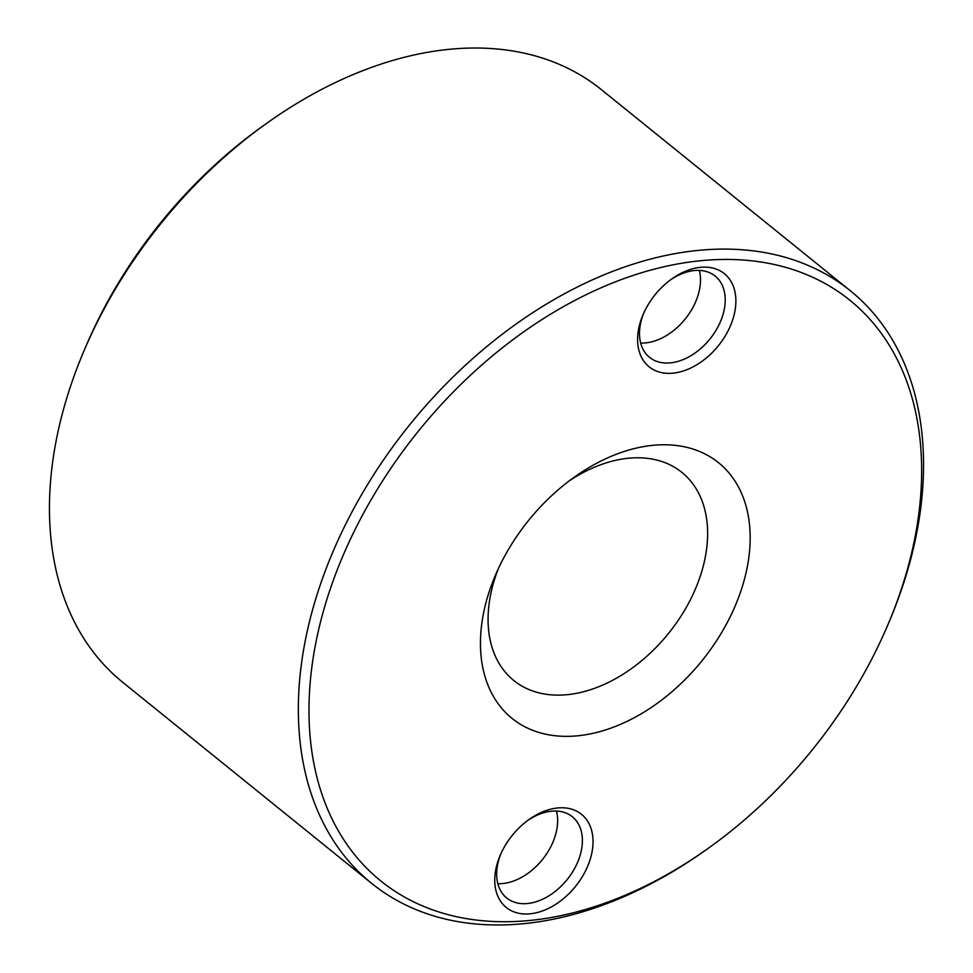 <?xml version="1.0" encoding="UTF-8"?>
<svg xmlns="http://www.w3.org/2000/svg" width="973" height="973" viewBox="0 0 973 973"><rect width="100%" height="100%" fill="white"/><g stroke="black" fill="none" stroke-linecap="round" stroke-linejoin="round"><path stroke-width="1.46" d="M744.613 578.631A164.34 111.542 -51.1 0 1 576.928 735.868A164.34 111.542 -51.1 0 1 486.014 602.494A164.34 111.542 -51.1 0 1 495.683 574.617A164.34 111.542 -51.1 0 1 574.581 476.952A164.34 111.542 -51.1 0 1 709.816 456.617A164.34 111.542 -51.1 0 1 744.613 578.631M498.298 568.779A133.763 90.781 128.9 0 0 492.606 586.16A133.763 90.781 128.9 0 0 513.793 680.504A133.763 90.781 128.9 0 0 620.202 676.004A133.763 90.781 128.9 0 0 703.09 566.748A133.763 90.781 128.9 0 0 681.903 472.404A133.763 90.781 128.9 0 0 569.412 480.747M909.001 563.476A373.255 253.333 128.9 0 0 702.506 260.545A373.255 253.333 128.9 0 0 321.625 617.66A373.255 253.333 128.9 0 0 400.657 894.807A373.255 253.333 128.9 0 0 707.833 848.602A373.255 253.333 128.9 0 0 887.035 626.782A373.255 253.333 128.9 0 0 909.001 563.476M707.833 848.602L705.352 850.366A380.905 258.526 -51.1 0 1 371.577 883.326A380.905 258.526 -51.1 0 1 311.251 614.681A380.905 258.526 -51.1 0 1 547.288 303.576A380.905 258.526 -51.1 0 1 850.317 290.745A380.905 258.526 -51.1 0 1 910.643 559.39A380.905 258.526 -51.1 0 1 888.227 623.997L887.035 626.782M733.849 315.897A59.876 40.635 -51.1 0 1 672.744 373.182A59.876 40.635 -51.1 0 1 639.626 324.593A59.876 40.635 -51.1 0 1 643.153 314.437A59.876 40.635 -51.1 0 1 671.893 278.85A59.876 40.635 -51.1 0 1 721.163 271.443A59.876 40.635 -51.1 0 1 733.849 315.897M643.785 312.99A52.226 35.454 128.9 0 0 641.268 320.506A52.226 35.454 128.9 0 0 649.55 357.346A52.226 35.454 128.9 0 0 691.098 355.583A52.226 35.454 128.9 0 0 723.462 312.929A52.226 35.454 128.9 0 0 715.191 276.089A52.226 35.454 128.9 0 0 670.628 279.774M591 856.544A59.876 40.635 -51.1 0 1 529.908 913.829A59.876 40.635 -51.1 0 1 496.777 865.228A59.876 40.635 -51.1 0 1 500.304 855.072A59.876 40.635 -51.1 0 1 529.044 819.497A59.876 40.635 -51.1 0 1 578.327 812.09A59.876 40.635 -51.1 0 1 591 856.544M500.937 853.637A52.226 35.454 128.9 0 0 498.431 861.154A52.226 35.454 128.9 0 0 506.702 897.994A52.226 35.454 128.9 0 0 548.249 896.23A52.226 35.454 128.9 0 0 580.626 853.564A52.226 35.454 128.9 0 0 572.343 816.736A52.226 35.454 128.9 0 0 527.78 820.421M640.66 343.031A52.226 35.454 128.9 0 0 698.723 292.934A52.226 35.454 128.9 0 0 699.332 270.409M84.773 349.003L86.767 344.357A368.159 249.879 -51.1 0 1 263.525 125.566L267.648 122.634A380.905 258.526 128.9 0 0 84.773 349.003A380.905 258.526 128.9 0 0 62.357 413.61A380.905 258.526 128.9 0 0 122.683 682.255L371.577 883.326M850.317 290.745L601.423 89.674A380.905 258.526 128.9 0 0 267.648 122.634M497.823 883.679A52.226 35.454 128.9 0 0 555.875 833.581A52.226 35.454 128.9 0 0 556.483 811.056"/></g></svg>
